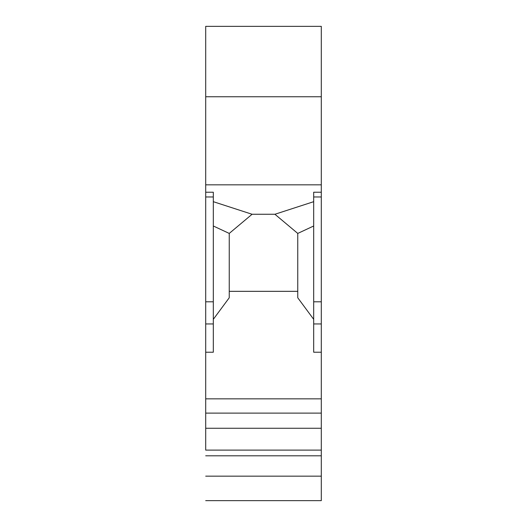 <?xml version="1.0" encoding="UTF-8"?>
<svg xmlns="http://www.w3.org/2000/svg" width="527" height="527" viewBox="0 0 527 527"><rect width="100%" height="100%" fill="white"/><g stroke="black" fill="none" stroke-linecap="round" stroke-linejoin="round"><path stroke-width="0.79" d="M205.701 447.37L205.701 352.22L213.31 352.22L213.31 192.223L205.701 192.223L205.701 26.35L321.299 26.35L321.299 196.973L313.69 196.973L313.69 352.22L321.299 352.22L321.299 196.973M205.701 413.115L321.299 413.115L321.299 352.22M321.299 413.115L321.299 450.111L205.701 450.111L205.701 442.614M205.701 455.802L321.299 455.802L321.299 450.111M321.299 455.802L321.299 500.65L205.701 500.65M205.701 79.155L205.701 26.35M205.701 69.485L205.701 75.42M213.31 323.947L205.701 323.947L205.701 352.22M205.701 323.947L205.701 192.223M205.701 93.431L205.701 91.527L205.701 93.431M205.701 476.158L321.299 476.158M205.701 428.26L321.299 428.26M205.701 398.847L321.299 398.847M205.701 96.757L321.299 96.757M205.701 184.825L321.299 184.825M313.69 201.683L274.916 214.265L252.084 214.265L213.31 201.683M321.299 192.223L313.69 192.223L313.69 196.973M313.69 319.336L297.755 297.768L297.755 233.421L313.69 225.991M274.916 214.265L297.755 233.421L297.755 291.332L229.245 291.332M213.31 319.336L229.245 297.768L229.245 233.421L213.31 225.991M252.084 214.265L229.245 233.421M321.299 323.947L313.69 323.947M321.299 301.793L313.69 301.793M213.31 301.793L205.701 301.793M213.31 196.973L205.701 196.973"/></g></svg>
